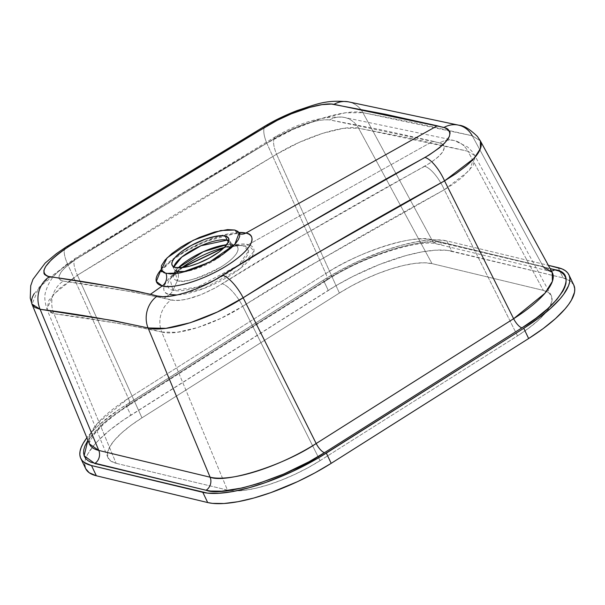 <?xml version="1.0" encoding="UTF-8"?>
<svg xmlns="http://www.w3.org/2000/svg" width="605" height="605" viewBox="0 0 605 605"><rect width="100%" height="100%" fill="white"/><g stroke="black" fill="none" stroke-linecap="round" stroke-linejoin="round"><path stroke-width="0.45" stroke-dasharray="3.02 2.27" d="M182.529 267.584L170.02 279.139A44.301 13.771 -25.5 0 1 181.916 267.66L170.02 279.139L172.939 290.339A9.937 8.818 -76.5 0 1 169.551 294.469C161.482 293.909 157.897 282.747 186.703 264.279C216.121 245.948 243.301 242.189 248.209 244.745A9.937 8.818 -76.5 0 1 243.361 245.819L240.745 245.411L224.334 247.422A44.301 13.771 -25.5 0 1 240.745 245.411L223.895 247.853M172.107 265.217L174.058 269.301A31.301 9.725 -25.5 0 1 173.862 266.888L174.058 269.301L177.431 271.554A9.937 8.818 -76.5 0 1 177.394 280.667L175.057 271.683L178.316 267.811A35.536 11.041 154.5 0 0 175.057 271.683L170.02 279.139A44.301 13.771 -25.5 0 0 172.939 290.339A44.301 13.771 -25.5 0 0 212.68 281.159A44.301 13.771 -25.5 0 0 238.786 265.005A44.301 13.771 -25.5 0 0 243.361 245.819L233.885 244.957A9.937 8.818 -76.5 0 1 232.736 244.768A9.937 8.818 -76.5 0 1 228.38 241.985A9.937 8.818 103.5 0 0 232.736 244.768A9.937 8.818 103.5 0 0 233.885 244.957A35.536 11.041 154.5 0 1 221.566 266.639A35.536 11.041 154.5 0 1 177.394 280.667L172.939 290.339L177.394 280.667A35.536 11.041 154.5 0 1 175.057 271.683L174.497 272.666L174.058 269.301A31.301 9.725 -25.5 0 0 177.431 271.554A31.301 9.725 -25.5 0 0 211.569 262.01A31.301 9.725 -25.5 0 0 230.558 242.355A31.301 9.725 -25.5 0 0 228.811 240.677L232.895 244.806L231.783 244.624L243.361 245.819A44.301 13.771 -25.5 0 0 240.745 245.411L231.783 244.624A35.536 11.041 154.5 0 1 233.885 244.957C239.678 245.358 242.25 253.374 221.566 266.639C198.039 278.814 183.315 283.488 177.394 280.667A9.937 8.818 103.5 0 0 177.431 271.554L175.48 267.463L177.431 271.554M226.724 244.722L231.783 244.624A35.536 11.041 154.5 0 0 226.724 244.722M234.71 230.029A9.937 8.818 103.5 0 0 239.89 233.961A9.937 8.818 -76.5 0 1 234.71 230.029M161.089 269.649A52.597 16.35 154.5 0 1 238.99 232.486L201.843 242.544L177.651 255.681L161.089 269.649M441.272 143.415L432.9 141.245L248.209 244.745A49.481 15.375 154.5 0 1 251.589 257.065A49.481 15.375 154.5 0 1 213.005 284.652A49.481 15.375 154.5 0 1 169.551 294.469L164.091 298.333L175.276 300.579L180.645 300.284L186.869 299.173L200.996 294.695L215.524 287.814L253.389 264.234L284.826 245.607L430.873 162.571L438.277 156.899L442.913 151.643L444.388 147.257L443.548 145.018L441.272 143.415M84.708 464.852L84.95 461.433L86.054 457.667L88.02 453.599L94.448 444.705L98.849 439.964L109.815 430.117L123.299 420.112L336.214 285.522L353.101 276.334L379.637 264.43L405.584 255.688L421.443 251.998L435.434 250.19L447.019 250.334L563.081 277.907L451.761 251.143L446.883 240.919L548.334 265.308L446.883 240.919L436.681 239.792L430.556 239.958L416.565 241.766L400.707 245.456L383.585 250.893L356.988 261.844L339.639 270.601L323.38 280.13A99.364 30.878 154.5 0 1 446.883 240.919L451.761 251.143A99.364 30.878 -25.5 0 0 328.258 290.362L323.38 280.13L125.946 404.934L130.824 415.166L328.258 290.362L323.38 280.13L118.414 409.88L99.107 424.854L93.972 429.731L86.893 437.77A99.364 30.878 154.5 0 1 125.946 404.934L130.824 415.166A99.364 30.878 -25.5 0 0 85.668 468.648M573.782 285.023L570.25 280.954L563.081 277.907L558.203 267.675L563.081 277.907A99.364 30.878 -25.5 0 1 565.94 278.754A99.364 30.878 -25.5 0 1 573.79 285.053M85.35 467.892L85.653 468.618M543.343 290.385L548.72 292.676L551.609 296.306L551.911 301.154L549.605 307.03L544.787 313.7L537.633 320.915L528.422 328.394L517.509 335.858L320.068 460.655L307.877 467.809L294.862 474.373L281.537 480.105L268.408 484.779L255.976 488.22L244.73 490.292L235.095 490.92L227.442 490.073L116.122 463.309L110.745 461.025L107.849 457.388L107.546 452.54L109.853 446.664L114.678 439.994L121.832 432.779L131.043 425.3L141.956 417.843L339.39 293.039L351.588 285.885L364.596 279.321L377.928 273.589L391.057 268.915L403.482 265.474L414.727 263.402L424.362 262.782L432.015 263.629L543.343 290.385L432.015 263.629A74.521 23.156 -25.5 0 0 339.39 293.039L276.576 154.237L299.12 142.425L322.578 133.35L343.466 128.351L358.591 128.192L432.015 263.629L358.591 128.192L412.708 138.734L467.892 151.22L543.343 290.385L467.892 151.22L474.781 155.576L475.152 156.385L473.208 165.52L462.386 177.25L454.09 183.542L444.304 189.766L517.509 335.858A74.521 23.156 -25.5 0 0 549.68 306.901A74.521 23.156 -25.5 0 0 551.193 295.391A74.521 23.156 -25.5 0 0 543.343 290.385M320.068 460.655L517.509 335.858L444.304 189.766L305.064 268.469L267.433 290.695L242.726 306.289L320.068 460.655L242.726 306.289L220.696 318.457L197.608 327.585L176.894 332.349L161.739 332.009L227.442 490.073A74.521 23.156 -25.5 0 0 229.144 490.421A74.521 23.156 -25.5 0 0 320.068 460.655M116.122 463.309L227.442 490.073L161.739 332.009L154.736 330.239L120.713 323.758L53.943 313.723L116.122 463.309L53.943 313.723L49.33 312.044L46.993 309.337L48.922 300.231L59.615 288.313L77.402 275.214L141.956 417.843A74.521 23.156 -25.5 0 0 107.924 457.592A74.521 23.156 -25.5 0 0 116.122 463.309M339.39 293.039L141.956 417.843L77.402 275.214L176.554 213.724L276.576 154.237L339.39 293.039M169.551 294.469A9.937 8.818 103.5 0 0 172.939 290.339L197.404 287.156L238.786 265.005L248.572 250.954L243.361 245.819A9.937 8.818 103.5 0 0 248.209 244.745L432.9 141.245L380.863 129.712L329.664 119.903L325.528 119.646L317.262 120.675L303.597 124.532L292.48 128.963L281.673 134.302L177.817 195.907L90.644 249.767L75.149 259.666L64.985 267.72L61.581 271.403L58.972 276.099L58.987 278.497L60.424 280.191L63.23 281.106L132.283 291.829L164.091 298.333L169.551 294.469A49.481 15.375 154.5 0 1 186.703 264.279A49.481 15.375 154.5 0 1 248.209 244.745L254.002 251.188L239.777 268.87L204.188 288.351L176.985 294.983M87.922 440.281L92.905 433.694L102.056 424.476L113.823 414.909L127.776 405.38L332.841 275.933L357.442 263.039L382.942 252.542L399.353 247.332L414.561 243.792L427.969 242.06L439.079 242.197L550.127 268.575L443.624 242.976A9.937 8.818 -76.5 0 1 437.233 244.11A9.937 8.818 103.5 0 0 443.624 242.976C425.89 235.761 360.769 256.437 325.218 280.576A9.937 3.38 -122.3 0 0 326.458 280.448A9.937 3.38 -122.3 0 0 325.808 273.566L266.79 143.166L293.16 129.379L320.673 118.739L345.145 112.863L362.902 112.643L431.887 239.882A85.343 26.522 -25.5 0 0 325.808 273.566L128.373 398.37A85.343 26.522 -25.5 0 0 89.404 443.889L89.918 434.882L97.609 423.197L128.373 398.37L67.677 264.256L128.373 398.37A9.937 3.38 57.7 0 1 129.024 405.252A9.937 3.38 57.7 0 1 127.776 405.38L325.218 280.576A9.937 3.38 57.7 0 0 326.496 280.425A9.937 3.38 57.7 0 0 325.808 273.566L128.373 398.37A9.937 3.38 -122.3 0 1 129.062 405.221A9.937 3.38 -122.3 0 1 127.776 405.38L104.143 422.638L87.922 440.281M472.263 135.785L543.207 266.646L431.887 239.882L362.902 112.643L417.064 123.269L472.263 135.785L480.347 140.889L472.263 135.785L362.902 112.643C345.546 108.446 299.52 123.11 266.79 143.166L325.808 273.566C357.661 251.937 415.998 233.417 431.887 239.882A9.937 8.818 103.5 0 0 437.241 244.11A9.937 8.818 -76.5 0 1 431.887 239.882L543.207 266.646L472.263 135.785A24.843 22.022 103.8 0 0 459.029 125.25M552.199 272.371A85.343 26.522 -25.5 0 0 543.207 266.646A9.937 8.818 103.5 0 0 548.553 270.874A9.937 8.818 103.5 0 0 551.457 271.017A9.937 8.818 -76.5 0 1 548.561 270.874A9.937 8.818 -76.5 0 1 543.207 266.646M34.258 293.591L46.782 279.646L67.677 264.256L166.814 202.735L266.79 143.166L67.677 264.256L39.166 287.118L31.997 304.209M65.907 247.143A24.843 8.432 -122.5 0 0 67.677 264.256A24.843 8.432 57.5 0 1 65.907 247.143M265.769 125.59A24.843 8.742 -120.4 0 0 266.79 143.166A24.843 8.742 59.6 0 1 265.769 125.59M348.321 101.814A24.843 22.302 -79.5 0 1 362.902 112.643A24.843 22.302 100.5 0 0 348.321 101.814M161.739 332.009C176.728 336.44 215.433 324.22 242.726 306.289A24.843 8.364 -123.1 0 0 222.285 283.76C201.367 296.306 184.268 301.736 170.996 300.042A24.843 21.946 104.8 0 0 161.739 332.009A24.843 21.946 -75.2 0 1 170.996 300.042L164.091 298.333C130.158 291.187 96.535 285.447 63.23 281.106A24.843 22.385 98.3 0 0 53.943 313.723C89.117 318.071 125.053 324.167 161.739 332.009M242.726 306.289C309.117 265.724 376.31 226.883 444.304 189.766A24.843 8.78 -119.3 0 0 424.71 166.322C356.33 203.688 288.857 242.832 222.285 283.76A24.843 8.364 56.9 0 1 242.726 306.289M444.304 189.766L469.42 170.519L474.781 155.576L467.892 151.22A24.843 22.022 103.8 0 0 454.658 140.685A24.843 22.022 103.8 0 0 439.616 142.871C448.872 146.781 443.904 154.6 424.71 166.322A24.843 8.78 60.7 0 1 444.304 189.766M63.23 281.106C54.511 278.224 59.517 270.39 78.264 257.617A24.843 8.432 -122.5 0 0 75.633 258.101A24.843 8.432 -122.5 0 0 77.402 275.214L53.127 294.68L46.993 309.337L53.943 313.723A24.843 22.385 -81.7 0 1 63.23 281.106M467.892 151.22L358.591 128.192A24.843 22.309 100.4 0 0 343.98 117.355A24.843 22.309 100.4 0 0 329.664 119.903L439.616 142.871A24.843 22.022 -76.2 0 1 454.658 140.685A24.843 22.022 -76.2 0 1 467.892 151.22M78.264 257.617L278.292 136.216A24.843 8.75 -120.4 0 0 275.562 136.654A24.843 8.75 -120.4 0 0 276.576 154.237L77.402 275.214A24.843 8.432 57.5 0 1 75.633 258.101A24.843 8.432 57.5 0 1 78.264 257.617M358.591 128.192C343.837 124.592 304.618 137.002 276.576 154.237A24.843 8.75 59.6 0 1 275.562 136.654A24.843 8.75 59.6 0 1 278.292 136.216C299.687 124.509 316.808 119.072 329.664 119.903A24.843 22.309 -79.6 0 1 343.98 117.355A24.843 22.309 -79.6 0 1 358.591 128.192M186.461 271.38L218.118 258.04L229.008 248.352L230.558 242.355L228.607 238.264M161.429 271.849L163.063 269.051L171.109 261.073L185.448 251.272L208.665 240.124L225.075 235.088L236.298 233.636L240.487 234.143M107.924 457.592L46.993 309.337C44.604 301.661 44.195 295.724 45.753 291.534C47.901 284.191 51.501 278.096 56.545 273.233L64.924 265.678L75.723 258.04L275.661 136.594C300.103 122.142 322.843 115.729 343.89 117.34L447.942 139.052L454.612 140.67L467.582 146.962L471.885 151.258L474.781 155.576L551.193 295.391M552.244 272.439L548.561 270.874L437.241 244.11C421.072 238.688 363.998 255.628 326.458 280.448L129.024 405.252C117.385 412.648 108.008 419.847 100.884 426.858L94.372 434.095C89.971 441.098 88.322 444.38 89.427 443.964"/><path stroke-width="0.91" d="M224.334 247.422L181.916 267.66A44.301 13.771 -25.5 0 1 224.334 247.422M227.185 240.102L200.921 245.766L181.787 257.065L173.862 266.888A31.301 9.725 -25.5 0 1 196.277 247.952A31.301 9.725 -25.5 0 1 227.185 240.102L225.234 236.018A31.301 9.725 154.5 0 1 228.607 238.264A31.301 9.725 154.5 0 1 209.617 257.919A31.301 9.725 154.5 0 1 175.48 267.463L182.74 267.561L190.03 266.034L198.198 263.281L209.262 258.116L218.972 251.982L224.455 247.301L228.486 241.728L228.713 238.506L226.489 236.419L223.744 235.761L215.682 236.283L205.299 239.156L191.452 245.365L181.75 251.499L176.259 256.18L173.733 259.114L172.228 261.761L171.805 264.022L172.478 265.807L175.48 267.463A31.301 9.725 154.5 0 1 172.107 265.217A31.301 9.725 154.5 0 1 191.097 245.562A31.301 9.725 154.5 0 1 225.234 236.018L227.185 240.102A9.937 8.818 103.5 0 0 228.38 241.985A9.937 8.818 -76.5 0 1 227.185 240.102A31.301 9.725 -25.5 0 1 228.811 240.677L227.185 240.102M178.316 267.811L203.363 251.695L226.724 244.722A35.536 11.041 154.5 0 0 178.316 267.811M240.336 234.059A9.937 8.818 103.5 0 0 245.872 233.076C254.448 233.674 258.259 245.532 227.631 265.171C196.368 284.652 167.472 288.653 162.253 285.931A9.937 8.818 103.5 0 0 166.004 273.46L180.524 272.825L209.133 262.396L234.816 244.375L239.187 232.789L234.71 230.029L237.833 231.352L239.512 233.462L239.686 236.275L238.347 239.678L235.549 243.55L231.397 247.732L223.003 254.244L212.657 260.543L201.246 266.087L189.766 270.39L179.193 273.089L170.444 273.944L164.273 272.893L161.86 271.169L161.21 270.019L161.512 265.572L165.165 259.931L171.85 253.586L180.986 247.082L188.064 242.938L199.468 237.394L214.624 232.002L227.609 229.605L234.71 230.029L220.734 230.543L193.184 240.291L167.109 257.843L161.195 269.989L166.004 273.46A9.937 8.818 -76.5 0 1 162.253 285.931A52.597 16.35 154.5 0 1 161.089 269.649L156.309 281.431L162.253 285.931L150.426 294.302L162.253 285.931A52.597 16.35 154.5 0 0 227.631 265.171A52.597 16.35 154.5 0 0 245.872 233.076L437.271 125.81L385.226 114.232L331.54 104.06L321.958 104.65L309.752 107.372L291.255 113.869L277.226 120.365L243.323 139.952L168.061 184.918L80.919 238.809L64.553 249.283L57.384 254.531L51.561 259.583L45.685 266.465L43.915 270.314L43.953 273.369L44.657 274.579L47.371 276.251L115.336 287.103L137.471 291.36L157.292 295.996L162.79 296.669L169.642 296.276L177.62 294.839L186.378 292.427L195.665 289.107L214.193 280.334L253.881 255.665L291.58 233.25L429.066 155.046L439.54 147.749L444.713 143.022L449.296 136.617L450.082 133.032L449.772 131.504L447.768 129.031L446.097 128.124L437.271 125.81L245.872 233.076A9.937 8.818 -76.5 0 1 240.631 234.105M238.99 232.486A52.597 16.35 154.5 0 1 245.872 233.076L238.99 232.486M85.653 468.618L89.207 472.739L96.376 475.787L91.499 465.563A99.364 30.878 154.5 0 1 80.79 458.416L85.668 468.648A99.364 30.878 -25.5 0 0 96.376 475.787L207.696 502.551A99.364 30.878 -25.5 0 0 331.2 463.332L326.322 453.107A99.364 30.878 154.5 0 1 202.819 492.319L207.696 502.551L96.376 475.787L91.499 465.563L202.819 492.319L207.696 502.551L212.446 503.36L224.024 503.511L238.015 501.704L253.873 498.013L270.995 492.576L297.592 481.625L314.94 472.868L331.2 463.332L326.322 453.107L523.764 328.303L528.641 338.535A99.364 30.878 -25.5 0 0 573.79 285.053L568.912 274.821A99.364 30.878 154.5 0 1 523.764 328.303L528.641 338.535L331.2 463.332L528.641 338.535L543.192 328.591L555.473 318.616L565.01 308.996L568.632 304.436L571.438 300.095L574.516 292.268L574.75 288.85L573.782 285.023M80.79 458.416A99.364 30.878 154.5 0 1 86.893 437.77L83.142 443.367L81.176 447.435L80.064 451.201L79.83 454.62L80.465 457.667L81.97 460.307L84.329 462.515L91.499 465.563L207.568 493.128L219.146 493.279L233.137 491.472L248.995 487.781L266.117 482.344L292.714 471.393L318.366 457.947L523.764 328.303L538.314 318.359L550.595 308.384L560.132 298.764L563.754 294.204L568.526 285.802L569.638 282.036L569.872 278.618L569.237 275.577L567.732 272.938L565.372 270.722L562.189 268.968L548.334 265.308L558.203 267.675A99.364 30.878 154.5 0 1 568.912 274.821M84.708 464.852L85.35 467.892M89.427 443.941L98.789 450.438L210.109 477.201C225.998 483.667 284.335 465.139 316.188 443.518L513.622 318.714L545.014 293.168L552.41 281.287L552.199 272.371L480.347 140.889L477.421 136.511C470.002 129.288 463.853 125.53 458.983 125.235L348.238 101.799C324.885 99.56 315.969 104.567 297.365 110.465C285.522 115.086 275.018 120.108 265.867 125.53L65.998 247.082L56.333 253.707L45.194 263.031L32.965 279.336L30.704 285.787L30.25 298.144L31.997 304.209L89.404 443.889A85.343 26.522 -25.5 0 0 98.789 450.438L40.119 309.291C75.33 313.708 111.312 319.932 148.074 327.955L113.717 320.673L40.119 309.291L98.789 450.438A9.937 8.818 -76.5 0 1 94.751 463.506L206.078 490.262A9.937 8.818 103.5 0 0 210.109 477.201L148.074 327.955C165.793 333.166 211.281 318.669 243.157 297.766L217.354 312.006L190.242 322.73L165.936 328.341L148.074 327.955L210.109 477.201A9.937 8.818 -76.5 0 1 206.078 490.262C223.812 497.484 288.933 476.8 324.484 452.661A9.937 3.38 57.7 0 1 316.188 443.518L243.157 297.766C309.473 257.004 376.605 218.042 444.554 180.872L305.434 259.795L267.879 282.157L243.157 297.766L316.188 443.518A9.937 3.38 -122.3 0 0 324.484 452.661L521.926 327.865A9.937 3.38 57.7 0 1 513.622 318.714L444.554 180.872L474.078 158.344L480.468 148.512L480.347 140.889L480.771 141.812C481.845 144.64 481.088 148.21 478.502 152.513C476.097 156.529 471.87 161.096 465.82 166.216L456.102 173.559L444.554 180.872L513.622 318.714A9.937 3.38 -122.3 0 0 521.926 327.865C561.296 304.64 579.454 272.673 554.951 269.739A9.937 8.818 -76.5 0 1 551.457 271.017A9.937 8.818 103.5 0 0 554.951 269.739L550.127 268.575L558.77 270.972L561.826 272.658L564.079 274.776L565.524 277.309L566.136 280.228L565.909 283.503L564.843 287.11L562.96 291.013L556.797 299.543L547.654 308.762L535.879 318.328L521.926 327.865L324.484 452.661L308.898 461.804L283.753 474.017L258.441 483.501L242.56 487.902L221.732 491.184L210.623 491.041L206.078 490.262L90.931 462.265L87.876 460.579L85.623 458.461L84.178 455.936L83.566 453.016L83.792 449.734L84.859 446.127L87.922 440.281L84.11 455.746L94.751 463.506A9.937 8.818 103.5 0 0 98.789 450.438L210.109 477.201A85.343 26.522 -25.5 0 0 316.188 443.518L513.622 318.714A85.343 26.522 -25.5 0 0 552.199 272.371L543.207 266.646M31.921 304.02L40.119 309.291L34.75 307.378L31.921 304.02C30.961 301.124 31.74 297.645 34.258 293.591M459.029 125.25A24.843 22.022 103.8 0 0 443.994 127.443C455.83 132.404 449.492 142.402 424.975 157.444A24.843 8.772 60.7 0 1 444.554 180.872A24.843 8.772 -119.3 0 0 424.975 157.444C356.685 194.855 289.281 234.112 222.769 275.207A24.843 8.379 57 0 1 243.157 297.766A24.843 8.379 -123 0 0 222.769 275.207C200.83 289.651 169.604 299.604 157.292 295.996A24.843 21.961 104.6 0 0 148.074 327.955A24.843 21.961 -75.4 0 1 157.292 295.996L150.426 294.302C116.326 286.974 82.643 281.113 49.368 276.712A24.843 22.385 98.4 0 0 40.119 309.291A24.843 22.385 -81.6 0 1 49.368 276.712C38.191 273.036 44.581 263.016 68.539 246.659A24.843 8.432 -122.5 0 0 65.907 247.143A24.843 8.432 57.5 0 1 68.539 246.659L268.491 125.152A24.843 8.742 -120.4 0 0 265.769 125.59A24.843 8.742 59.6 0 1 268.491 125.152C290.922 111.751 322.268 101.769 333.998 104.347A24.843 22.302 -79.5 0 1 348.321 101.814A24.843 22.302 100.5 0 0 333.998 104.347L443.994 127.443A24.843 22.022 -76.2 0 1 459.029 125.25A24.843 22.022 -76.2 0 1 472.263 135.785M177.431 271.554L186.461 271.38M176.985 294.983L169.551 294.469M223.895 247.853L182.529 267.584M240.487 234.143L239.187 232.789M161.429 271.849L161.195 269.989"/></g></svg>

